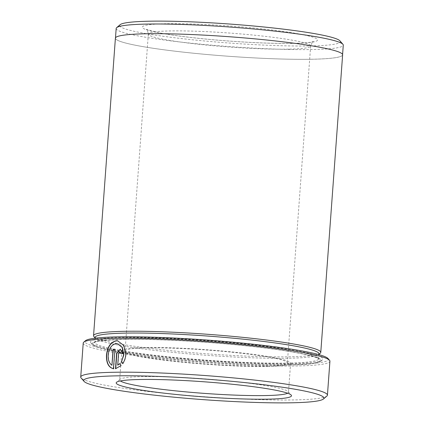 <?xml version="1.0" encoding="UTF-8"?>
<svg xmlns="http://www.w3.org/2000/svg" width="424" height="424" viewBox="0 0 424 424"><rect width="100%" height="100%" fill="white"/><g stroke="black" fill="none" stroke-linecap="round" stroke-linejoin="round"><path stroke-width="0.32" stroke-dasharray="2.12 1.59" d="M287.62 393.218A84.625 7.256 -175.8 0 0 288.474 392.29A84.625 7.256 -175.8 0 0 288.209 391.649A84.625 7.256 -175.8 0 0 232.029 381.266A84.625 7.256 -175.8 0 0 142.607 376.629A84.625 7.256 -175.8 0 0 120.034 379.295A84.625 7.256 -175.8 0 0 119.679 379.899A84.625 7.256 -175.8 0 0 120.384 380.938M267.682 366.453A84.625 7.256 -175.8 0 0 290.615 363.183A84.625 7.256 -175.8 0 0 237.567 352.519A84.625 7.256 -175.8 0 0 144.748 347.521A84.625 7.256 -175.8 0 0 121.815 350.791A84.625 7.256 -175.8 0 0 174.858 361.455A84.625 7.256 -175.8 0 0 267.682 366.453M122.812 363.453L122.944 363.644C124.709 361.047 125.732 358.089 126.008 354.766L123.993 345.449L117.692 340.87M112.169 365.318C109.424 363.357 108.178 359.939 108.427 355.058C109.26 348.226 111.973 344.421 116.579 343.636L117.496 343.694M328.033 358.529A122.059 10.468 4.2 0 1 295.348 364.174A122.059 10.468 4.2 0 1 156.642 356.436A122.059 10.468 4.2 0 1 85.478 340.716M83.221 343.08A123.686 10.605 -175.8 0 0 160.744 358.667A123.686 10.605 -175.8 0 0 296.408 365.97A123.686 10.605 -175.8 0 0 329.925 361.195M339.916 40.826A110.6 9.482 4.2 0 1 310.299 45.946A110.6 9.482 4.2 0 1 184.615 38.934A110.6 9.482 4.2 0 1 120.13 24.687M116.176 28.466A113.855 9.763 -175.8 0 0 187.541 42.819A113.855 9.763 -175.8 0 0 312.424 49.539A113.855 9.763 -175.8 0 0 343.276 45.145M326.904 396.032A123.686 10.605 4.2 0 1 293.917 399.927A123.686 10.605 4.2 0 1 163.224 393.149A123.686 10.605 4.2 0 1 81.117 377.98M311.714 59.243A113.855 9.763 4.2 0 1 186.83 52.523A113.855 9.763 4.2 0 1 115.466 38.171A113.855 9.763 4.2 0 1 146.317 33.772A113.855 9.763 4.2 0 1 271.201 40.497A113.855 9.763 4.2 0 1 342.566 54.844A113.855 9.763 4.2 0 1 311.714 59.243M95.055 337.446A112.291 9.63 -175.8 0 0 95.411 338.299A112.291 9.63 -175.8 0 0 169.955 352.074A112.291 9.63 -175.8 0 0 288.611 358.227A112.291 9.63 -175.8 0 0 318.562 354.687A112.291 9.63 -175.8 0 0 319.034 353.892M93.911 336.577A113.918 9.768 -175.8 0 0 169.536 350.547A113.918 9.768 -175.8 0 0 289.91 356.796A113.918 9.768 -175.8 0 0 320.295 353.203M291.325 363.554A116.526 9.991 -175.8 0 0 322.404 359.881A116.526 9.991 -175.8 0 0 254.469 344.871A116.526 9.991 -175.8 0 0 122.054 337.483A116.526 9.991 -175.8 0 0 90.847 342.873A116.526 9.991 -175.8 0 0 168.201 357.167A116.526 9.991 -175.8 0 0 291.325 363.554M290.027 364.99A114.899 9.853 -175.8 0 0 320.671 361.365A114.899 9.853 -175.8 0 0 253.685 346.567A114.899 9.853 -175.8 0 0 123.114 339.285A114.899 9.853 -175.8 0 0 92.347 344.595A114.899 9.853 -175.8 0 0 168.619 358.688A114.899 9.853 -175.8 0 0 290.027 364.99M342.629 54.85A113.918 9.768 4.2 0 1 311.762 59.249A113.918 9.768 4.2 0 1 186.804 52.523A113.918 9.768 4.2 0 1 115.402 38.165M265.318 366.087A81.371 6.975 -175.8 0 0 287.366 362.949A81.371 6.975 -175.8 0 0 236.364 352.689A81.371 6.975 -175.8 0 0 147.112 347.887A81.371 6.975 -175.8 0 0 125.059 351.03A81.371 6.975 -175.8 0 0 176.066 361.285A81.371 6.975 -175.8 0 0 265.318 366.087M115.725 368.71L121.317 365.636L119.759 363.612M120.612 353.346L120.845 353.383A123.686 10.605 4.2 0 1 122.918 353.372L122.679 353.335M122.918 353.372L120.252 349.175M117.957 365.207L118.821 353.404L120.05 352M113.791 368.827L114.989 349.228M288.596 49.142A81.371 6.975 4.2 0 1 199.338 44.34A81.371 6.975 4.2 0 1 148.336 34.079A81.371 6.975 4.2 0 1 170.384 30.936A81.371 6.975 4.2 0 1 259.636 35.743A81.371 6.975 4.2 0 1 310.644 45.999A81.371 6.975 4.2 0 1 288.596 49.142M166.134 23.739A87.879 7.537 -175.8 0 0 169.902 34.694A87.879 7.537 -175.8 0 0 293.795 43.402A87.879 7.537 -175.8 0 0 290.027 32.447A87.879 7.537 -175.8 0 0 166.134 23.739M125.128 337.96A112.291 9.63 -175.8 0 0 94.7 342.295A112.291 9.63 -175.8 0 0 165.084 356.452A112.291 9.63 -175.8 0 0 288.251 363.082A112.291 9.63 -175.8 0 0 318.678 358.741A112.291 9.63 -175.8 0 0 248.294 344.59A112.291 9.63 -175.8 0 0 125.128 337.96M289.316 364.879A113.918 9.768 -175.8 0 0 284.43 350.68A113.918 9.768 -175.8 0 0 123.824 339.391A113.918 9.768 -175.8 0 0 128.71 353.595A113.918 9.768 -175.8 0 0 289.316 364.879M288.209 391.649L291.209 395.094M290.615 363.183L288.474 392.29M125.059 351.03L148.336 34.079C147.547 30.449 146.884 28.88 146.338 29.373L158.571 32.68C170.051 34.927 185.489 37.02 204.887 38.955C235.707 42.034 271.508 43.815 293.201 43.359C302.291 43.163 308.524 42.713 311.884 42.008L313.304 41.632C313.066 40.89 312.175 42.342 310.644 45.999L287.366 362.949M115.466 38.171L115.487 37.842M95.411 338.299L95.024 337.859M94.997 338.204L94.584 342.634C94.817 341.225 104.611 340.149 123.972 339.401C153.917 338.776 203.902 341.394 245.379 345.767C275.091 348.915 296.615 352.206 309.949 355.646C314.725 356.955 317.587 358.036 318.535 358.889L318.981 354.655M320.671 361.365L322.404 359.881M92.347 344.595L90.847 342.873M318.562 354.687L319.007 354.305M342.566 54.844L342.587 54.516M121.815 350.791L119.679 379.899M120.034 379.295L116.568 382.268"/><path stroke-width="0.64" d="M140.005 379.496A87.879 7.537 4.2 0 1 232.866 384.314A87.879 7.537 4.2 0 1 291.209 395.094A87.879 7.537 4.2 0 1 267.671 399.159A87.879 7.537 4.2 0 1 167.803 393.589A87.879 7.537 4.2 0 1 116.568 382.268A87.879 7.537 4.2 0 1 140.005 379.496M120.384 380.938A84.625 7.256 -175.8 0 0 178.122 391.124A84.625 7.256 -175.8 0 0 265.546 395.56A84.625 7.256 -175.8 0 0 287.62 393.218M117.808 340.891L116.785 340.832C111.067 341.813 107.707 346.578 106.71 355.127C106.413 362.955 108.772 367.523 113.791 368.827M121.598 361.656L123.628 354.729L122.059 347.288L117.263 343.657L122.297 347.325L123.866 354.766L121.598 361.656L122.944 363.644M117.263 343.657L116.34 343.599C111.74 344.383 109.021 348.189 108.194 355.021C107.94 359.891 109.185 363.315 111.931 365.281L113.107 349.27A123.686 10.605 4.2 0 1 114.989 349.228L113.394 368.769M113.553 368.79C108.544 367.497 106.186 362.928 106.477 355.089C107.473 346.541 110.828 341.776 116.547 340.795L117.692 340.87L123.755 345.412L125.769 354.729C125.493 358.047 124.476 361.004 122.706 363.606L121.359 361.619M83.74 342.2L85.478 340.716A122.059 10.468 4.2 0 1 118.031 336.868A122.059 10.468 4.2 0 1 247.001 343.557A122.059 10.468 4.2 0 1 328.033 358.529L329.533 360.252A123.686 10.605 -175.8 0 0 247.42 345.083A123.686 10.605 -175.8 0 0 116.733 338.299A123.686 10.605 -175.8 0 0 83.74 342.2A123.686 10.605 -175.8 0 0 83.221 343.08L80.724 377.037A123.686 10.605 4.2 0 1 114.236 372.261A123.686 10.605 4.2 0 1 249.906 379.565A123.686 10.605 4.2 0 1 327.429 395.152A123.686 10.605 4.2 0 1 326.904 396.032L323.433 399A120.432 10.324 -175.8 0 0 253.223 383.492A120.432 10.324 -175.8 0 0 116.367 375.86A120.432 10.324 -175.8 0 0 84.111 381.43A120.432 10.324 -175.8 0 0 164.062 396.196A120.432 10.324 -175.8 0 0 291.315 402.8A120.432 10.324 -175.8 0 0 323.433 399M116.658 27.661L120.13 24.687A110.6 9.482 4.2 0 1 149.63 21.2A110.6 9.482 4.2 0 1 266.495 27.263A110.6 9.482 4.2 0 1 339.916 40.826L342.915 44.276A113.855 9.763 -175.8 0 0 267.332 30.311A113.855 9.763 -175.8 0 0 147.027 24.073A113.855 9.763 -175.8 0 0 116.658 27.661A113.855 9.763 -175.8 0 0 116.176 28.466L115.487 37.842M84.111 381.43L81.117 377.98A123.686 10.605 4.2 0 1 80.724 377.037M318.981 354.655L319.034 353.892A112.291 9.63 -175.8 0 0 248.649 339.735A112.291 9.63 -175.8 0 0 125.483 333.105A112.291 9.63 -175.8 0 0 95.055 337.446L94.997 338.204M319.007 354.305L320.295 353.203A113.918 9.768 -175.8 0 0 320.777 352.392A113.918 9.768 -175.8 0 0 249.376 338.034A113.918 9.768 -175.8 0 0 124.418 331.308A113.918 9.768 -175.8 0 0 93.55 335.707A113.918 9.768 -175.8 0 0 93.911 336.577L95.024 337.859M93.55 335.707L115.402 38.165A113.918 9.768 4.2 0 1 146.269 33.766A113.918 9.768 4.2 0 1 271.222 40.492A113.918 9.768 4.2 0 1 342.629 54.85L320.777 352.392M327.429 395.152L329.925 361.195A123.686 10.605 -175.8 0 0 329.533 360.252M118.588 353.372L117.718 365.17L119.759 363.612L121.079 365.599L115.482 368.753L116.611 353.399L120.252 349.175L122.679 353.335A123.686 10.605 -175.8 0 0 120.612 353.346L119.812 351.962L118.588 353.372M342.587 54.516L343.276 45.145A113.855 9.763 -175.8 0 0 342.915 44.276M119.997 363.649L117.718 365.17M120.374 349.196L116.844 353.436L115.725 368.71M119.812 351.962L120.729 352.604M114.989 349.27A123.686 10.605 -175.8 0 0 113.341 349.307L113.107 349.27M113.341 349.307L111.931 365.281"/></g></svg>
